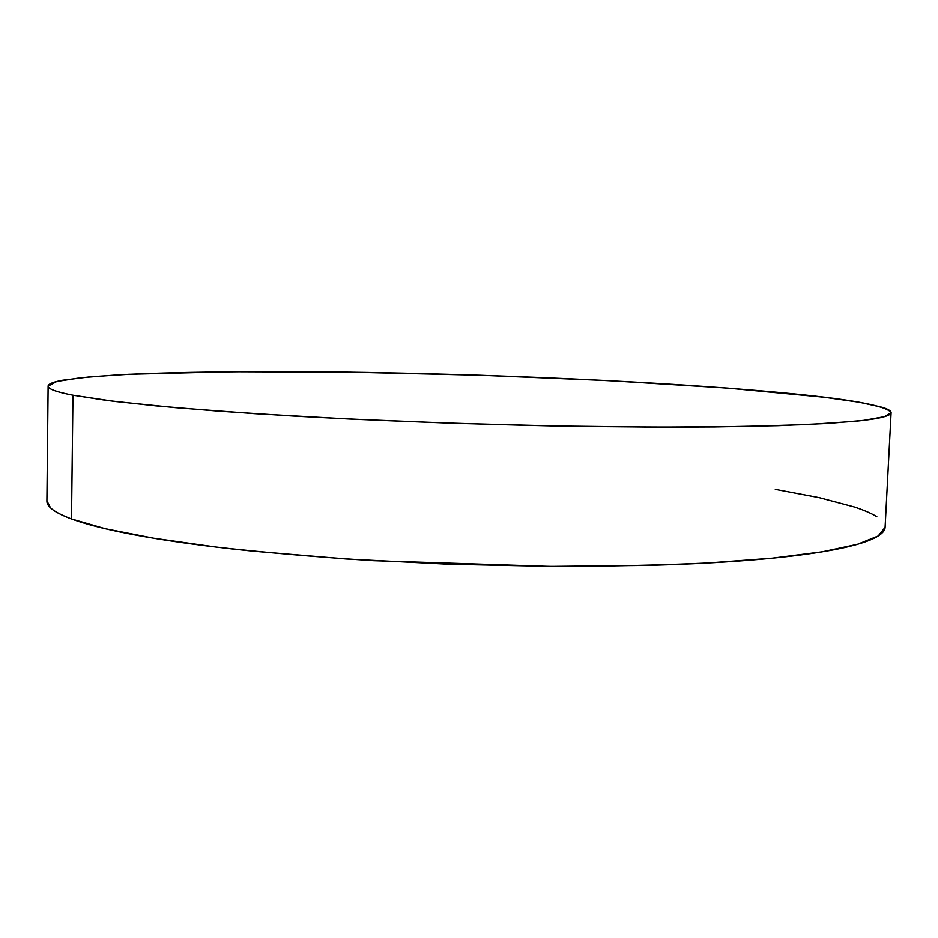 <?xml version="1.0" encoding="UTF-8"?>
<svg xmlns="http://www.w3.org/2000/svg" width="938" height="938" viewBox="0 0 938 938"><rect width="100%" height="100%" fill="white"/><g stroke="black" fill="none" stroke-linecap="round" stroke-linejoin="round"><path stroke-width="1.41" d="M72.965 395.215C56.163 391.908 47.873 388.883 48.119 386.151L56.749 381.508L80.668 377.756L117.074 374.919C174.55 371.87 253.788 371.049 339.791 372.034C490.844 374.028 661.313 381.567 779.83 392.53C849.535 398.967 886.621 405.673 891.1 412.638L884.37 416.707L863.792 420.376L828.524 423.425L778.481 425.676L714.568 426.942C665.675 427.247 612.315 426.931 554.475 425.981C463.993 424.023 376.935 420.716 293.301 416.062L218.472 411.137L155.685 405.849L106.909 400.467L72.965 395.215L71.511 518.949L72.965 395.215C62.658 393.221 55.6 391.31 51.789 389.505C48.002 387.699 47.135 386.022 49.175 384.463C51.238 382.903 55.799 381.496 62.846 380.218L90.212 376.83L128.694 374.309L229.857 371.741L350.941 372.187L480.537 375.259L609.372 380.676L727.958 388.133L824.373 397.278L859.419 402.273L882.517 407.385C888.016 409.109 890.877 410.785 891.1 412.439C891.299 414.092 888.474 415.675 882.611 417.187C876.725 418.7 867.509 420.083 854.987 421.338L807.114 424.586L739.425 426.602L654.361 427.13L556.574 426.016L452.55 423.273L349.745 419.063L255.453 413.728L175.617 407.678L114.202 401.382L72.965 395.215M48.119 386.151L46.9 500.986C46.63 506.661 54.838 512.652 71.511 518.949L105.185 528.68L153.586 538.189L215.881 547.018C263.742 552.423 316.212 556.973 373.289 560.666L549.469 566.364C606.945 566.364 660 565.227 708.636 562.929L772.291 558.157L822.204 551.802L857.473 544.274L878.167 535.985L885.097 527.32L891.1 412.638M775.304 489.343L819.46 497.691L854.108 506.883C863.886 510.073 871.461 513.356 876.854 516.721M885.097 527.285C885.003 530.58 882.095 533.828 876.397 537.028C870.441 540.358 861.19 543.548 848.655 546.584C836.075 549.621 820.14 552.4 800.841 554.921C781.471 557.453 758.994 559.611 733.375 561.393C707.698 563.187 679.487 564.512 648.744 565.368L551.544 566.376L448.235 564.195L346.181 558.966L252.58 551.11C223.396 548.097 196.98 544.837 173.354 541.308C149.787 537.779 129.479 534.121 112.408 530.333C95.406 526.546 81.77 522.747 71.511 518.949C61.287 515.15 54.298 511.445 50.523 507.821L46.9 500.763"/></g></svg>
